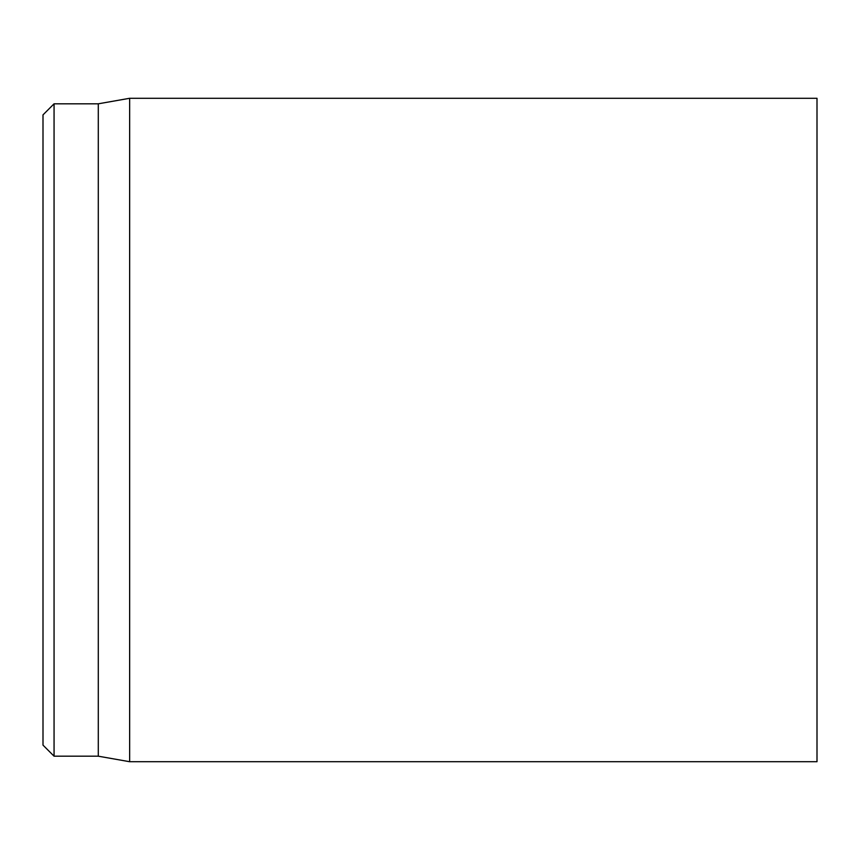 <?xml version="1.0" encoding="UTF-8"?>
<svg xmlns="http://www.w3.org/2000/svg" width="860" height="860" viewBox="0 0 860 860"><rect width="100%" height="100%" fill="white"/><g stroke="black" fill="none" stroke-linecap="round" stroke-linejoin="round"><path stroke-width="1.29" d="M817 430L817 98.287L129.645 98.287L129.645 761.713L817 761.713L817 430M43 430L43 745.125L54.062 756.187L54.062 103.813L43 114.874L43 430M54.062 756.187L98.287 756.187L98.287 103.813L54.062 103.813M98.287 756.187L129.645 761.713M98.287 103.813L129.645 98.287"/></g></svg>
